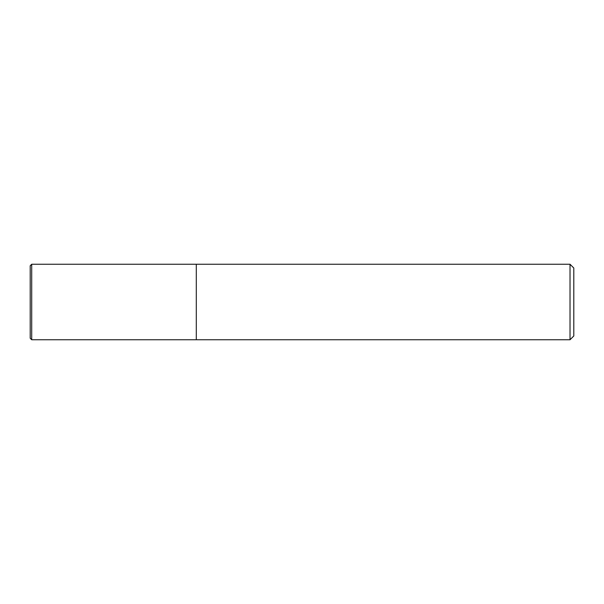 <?xml version="1.0" encoding="UTF-8"?>
<svg xmlns="http://www.w3.org/2000/svg" width="604" height="604" viewBox="0 0 604 604"><rect width="100%" height="100%" fill="white"/><g stroke="black" fill="none" stroke-linecap="round" stroke-linejoin="round"><path stroke-width="0.91" d="M570.025 264.25L570.025 339.75L573.8 335.975L573.8 268.025L570.025 264.25L31.71 264.25L31.71 339.75L30.2 338.24L30.2 265.76L31.71 264.25M570.025 339.75L196.3 339.75L196.3 264.25L196.3 339.75L31.71 339.75"/></g></svg>
